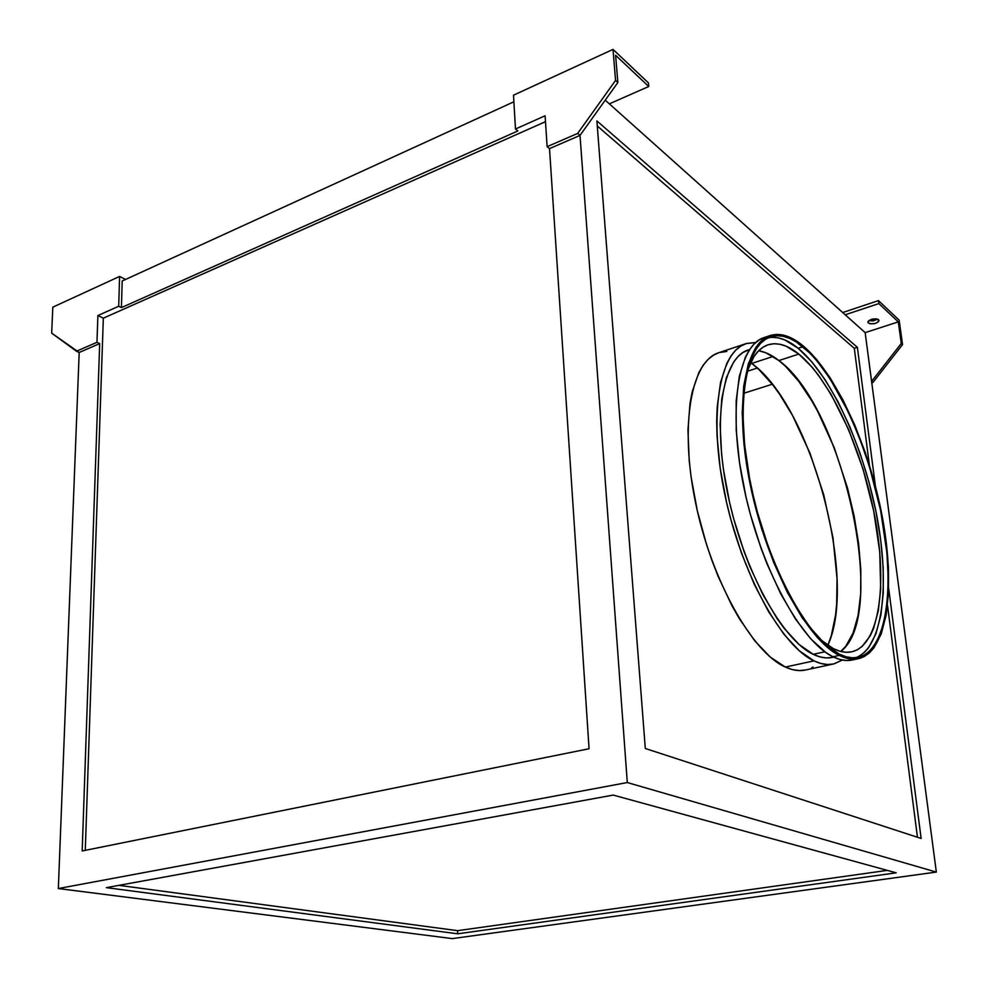 <?xml version="1.0" encoding="UTF-8"?>
<svg xmlns="http://www.w3.org/2000/svg" width="988" height="988" viewBox="0 0 988 988"><rect width="100%" height="100%" fill="white"/><g stroke="black" fill="none" stroke-linecap="round" stroke-linejoin="round"><path stroke-width="1.48" d="M868.341 323.039L867.909 322.261C870.119 318.988 873.688 318.136 878.591 319.692L878.616 321.594L875.627 323.36L870.416 323.866L868.02 322.619L868.798 320.643L872.318 319.087L876.517 318.865L879.011 320.458C876.801 323.731 873.244 324.583 868.341 323.039L868.119 321.384L868.341 323.039M751.745 363.423L758.784 369.389L772.764 384.875L779.594 394.212L792.635 415.664L809.987 453.22L823.733 494.815L832.97 537.608L837.046 578.746L836.675 603.792L835.527 615.277L831.316 635.655L827.821 645.349C858.214 580.018 811.173 405.945 751.745 363.423L773.073 356.458L751.745 363.423L750.608 362.571M778.902 360.546C771.9 355.062 765.144 351.79 758.648 350.752L765.824 352.753L778.902 360.546L798.835 354.075L778.902 360.546L785.546 366.35L798.786 381.417L811.58 400.523L817.681 411.354L834.304 447.873L847.581 488.294L854.126 516.032L858.597 543.449L860.82 569.693L860.672 593.924L858.103 615.302L853.113 632.999L845.765 646.263L840.751 651.45C889.052 615.302 843.295 407.13 778.902 360.546M833.292 648.585L820.312 639.471L833.292 648.585L839.837 651.191L846.037 652.265L851.854 651.796L857.226 649.857L862.116 646.473L870.317 635.692L873.577 628.442L878.332 610.67L880.691 589.206L879.74 551.872L873.688 510.895L863.055 469.139L848.569 429.434L831.155 394.508L818.484 375.218L811.963 367.042L798.835 354.075L785.979 346.133L779.791 344.219L773.851 343.75L768.219 344.75L762.958 347.245L758.142 351.271L753.819 356.791L747.126 371.451C752.041 356.693 759.006 347.801 768.034 344.812C777.383 341.959 787.658 345.059 798.835 354.075C830.859 380.232 862.598 450.281 875.035 517.848C887.582 585.353 879.271 645.386 851.854 651.796C846.21 653.031 840.022 651.957 833.292 648.585M855.62 657.736C882.815 647.967 890.176 585.118 876.813 515.86C863.549 446.527 831.044 375.341 798.156 348.27L802.886 346.726C836.157 374.316 869.07 447.403 882.037 517.774C895.116 588.058 886.656 650.709 858.164 657.341C852.385 658.588 846.061 657.489 839.158 654.068L824.758 643.793L809.765 627.158L794.846 604.681L787.621 591.491L774.123 561.95L768.009 545.919L757.438 512.315L753.128 495.136L749.509 477.994L744.594 444.649L742.877 413.849L744.359 386.975L746.249 375.366L752.164 356.347L756.092 349.073L760.599 343.367L765.614 339.23L771.072 336.686L776.926 335.71L783.101 336.266L789.523 338.328L796.143 341.836L809.691 352.914L816.508 360.336L829.908 378.49L848.729 412.626L859.856 438.82L869.502 466.793L880.58 510.228L886.928 552.86L888.261 579.4L887.138 603.384L883.531 623.971L877.455 640.31L873.515 646.658L869.008 651.648L863.957 655.217L858.411 657.292L852.385 657.823L845.95 656.748L839.158 654.068C807.69 639.075 767.898 565.914 751.362 487.208C734.615 408.476 744.816 344.429 770.64 336.822C780.421 333.833 791.178 337.143 802.886 346.726L798.156 348.27C787.448 339.551 777.47 336.056 768.256 337.773M805.393 670.012L799.292 670.58L792.5 669.629L785.349 667.061L813.964 660.873C781.619 646.14 741.198 573.238 724.834 494.543C708.235 415.825 719.313 351.543 746.026 343.626L755.709 342.49L746.533 343.466L740.864 346.059L735.64 350.246L730.947 356.013L726.822 363.337L720.536 382.455L717.189 407.007L716.708 421.036L717.041 436.054L720.19 468.349L726.563 502.398L730.861 519.565L741.482 553.157L754.289 584.377L768.652 611.782L783.855 634.185L799.193 650.709L813.964 660.873L785.349 667.061C792.574 670.346 799.243 671.334 805.381 670.025L833.502 663.998C827.549 665.282 821.04 664.232 813.964 660.873L820.954 663.504L827.586 664.516L833.81 663.936L842.418 660.058L833.502 663.998M824.844 651.784L813.223 654.315C820.114 657.638 826.45 658.675 832.242 657.415L826.314 657.922L819.941 656.897L813.223 654.315L824.844 651.784M770.158 335.562L764.107 337.575C737.913 345.318 727.415 409.822 744.248 489.06C760.846 568.261 801.058 641.792 832.933 656.761L839.318 655.39C807.604 640.335 767.454 566.593 750.769 487.22C733.862 407.797 744.162 343.219 770.183 335.55C780.075 332.536 790.931 335.871 802.75 345.565L789.289 337.081L782.805 334.994L776.58 334.413L770.677 335.389L765.157 337.945L760.105 342.107L755.561 347.85L748.262 364.029L743.705 386.049L742.198 413.145L743.927 444.205L748.892 477.846L756.894 512.463L761.921 529.605L773.715 562.53L787.337 592.331L802.095 617.648L817.274 637.445L824.795 645.053L839.318 655.39L832.933 656.761C839.899 660.182 846.308 661.268 852.15 660.021L858.424 658.675C852.619 659.922 846.247 658.823 839.318 655.39L846.16 658.082L852.644 659.157L858.72 658.613L864.315 656.501L869.403 652.895L873.935 647.856L881.271 633.802L886.15 615.079L888.521 592.491L888.41 566.927L885.865 539.25L881.024 510.339L874.071 481.07L865.216 452.319L854.719 424.926L842.863 399.745L829.982 377.601L816.471 359.286L802.75 345.565C836.305 373.427 869.44 447.095 882.506 517.996C895.684 588.823 887.15 651.994 858.424 658.675M842.702 312.541L878.48 300.599L899.142 320.149L878.48 300.599L878.888 303.588L845.209 314.777L865.155 332.623L898.29 321.878L878.888 303.588L898.29 321.878L901.291 343.404L871.601 381.405L936.34 872.083L865.155 332.623L871.601 381.405L872.898 382.504L902.55 344.565L901.291 343.404L871.601 381.405L872.898 382.504L871.787 382.85L872.898 382.504L902.55 344.565L899.142 320.149L902.55 344.565L901.291 343.404L898.29 321.878L865.155 332.623L609.349 103.851L845.209 314.777L878.888 303.588L878.48 300.599L842.702 312.541M868.823 320.631L873.108 320.927L877.702 319.173L868.823 320.631M452.319 938.6L936.34 872.083L452.319 938.6L58.341 888.545L79.188 352.481L99.689 343.589L82.189 850.964L589.058 748.743L549.513 148.62L580.018 135.393L617.858 82.523L615.598 55.254L617.858 82.523L580.018 135.393L627.294 782.545L58.341 888.545L627.294 782.545L936.34 872.083L627.294 782.545L580.018 135.393L577.671 133.417L615.561 80.411L617.858 82.523L615.561 80.411L613.017 49.4L648.412 82.893L648.733 86.499L615.598 55.254L648.733 86.499L609.349 103.851L605.224 100.171L609.349 103.851L648.733 86.499L648.412 82.893L613.017 49.4L513.501 95.194L515.477 129.008L545.104 115.781L547.117 146.681L549.513 148.62L589.058 748.743L82.189 850.964L99.689 343.589L96.96 342.317L97.898 315.555L103.332 318.173L85.277 850.335L103.332 318.173L97.898 315.555L118.696 306.255L121.413 307.601L122.203 280.987L513.884 101.789L122.203 280.987L121.413 307.601L517.885 130.947L121.413 307.601L118.696 306.255L119.61 276.43L125.525 279.468L119.61 276.43L118.696 306.255L97.898 315.555L96.96 342.317L76.447 351.234L51.66 333.129L52.833 307.157L119.61 276.43L52.833 307.157L51.66 333.129L79.188 352.481L76.447 351.234L96.96 342.317L99.689 343.589L79.188 352.481L58.341 888.545L452.319 938.6M613.239 795.081L106.358 887.644L457.703 933.808L896.215 872.836L613.239 795.081L896.215 872.836L457.703 933.808L457.58 930.671L887.323 870.379L457.58 930.671L457.703 933.808L106.358 887.644L613.239 795.081M645.3 748.484L921.137 838.454L888.681 588.428L921.137 838.454L645.3 748.484L596.888 120.919L645.3 748.484M875.368 485.923L857.374 347.331L596.888 120.919L857.374 347.331L854.311 348.319L597.283 125.982L854.311 348.319L857.374 347.331L875.368 485.923M917.444 837.244L887.52 605.471L917.444 837.244M869.366 464.965L854.311 348.319L869.366 464.965M813 667.024L811.617 667.789M746.002 343.626L718.733 352.741C691.279 360.929 679.324 424.877 695.589 502.818C711.607 580.722 752.313 652.685 785.349 667.061L770.294 657.094L754.733 640.817L739.357 618.723L731.972 605.755L718.239 576.621L712.076 560.801L706.482 544.388L697.281 510.586L691.081 476.871L689.204 460.544L687.957 429.953L690.032 403.19L692.255 391.594L698.862 372.538L703.16 365.227L708.038 359.447L713.422 355.223L718.758 352.728M719.252 352.568L726.835 351.444M545.487 121.672L103.332 318.173L545.487 121.672M517.885 130.947L515.477 129.008L517.885 130.947M118.943 885.347L457.58 930.671L118.943 885.347M852.162 660.009L846.346 660.503L839.825 659.453L832.933 656.761L825.758 652.438L810.802 638.903L795.575 619.167L780.792 593.924L767.157 564.197L760.982 548.068L750.337 514.254L745.989 496.964L739.518 462.693L736.208 430.212L736.171 401.029L739.308 376.391L745.36 357.236L749.361 349.913L753.943 344.157L759.043 339.996L764.132 337.575M748.287 349.937C722.611 357.508 712.015 419.134 727.86 494.519C743.482 569.878 782.125 639.915 813.223 654.315L799.057 644.485L784.373 628.578L777.037 618.488L762.81 594.48L749.744 566.248L743.853 550.934L733.701 518.811L729.576 502.386L723.488 469.806L721.573 454.06L720.116 424.507L721.771 398.683L726.378 377.614L733.627 362.04L738.122 356.47L743.1 352.407L749.645 349.48M748.521 349.851L749.608 349.542M747.163 371.34L757.327 368.042L747.163 371.34M743.692 393.298L772.27 384.246L743.692 393.298M772.097 337.316L778.297 337.859L784.756 339.909L798.156 348.27L811.815 361.83L825.264 379.948L838.071 401.869L849.853 426.804L860.289 453.937L869.07 482.428L875.948 511.438L880.716 540.103L883.198 567.532L883.272 592.874L880.851 615.252L875.936 633.802L868.6 647.72L864.055 652.71L858.98 656.291M549.513 148.62L547.117 146.681L577.671 133.417L580.018 135.393L549.513 148.62M577.671 133.417L615.561 80.411L613.017 49.4L513.501 95.194L515.477 129.008L545.104 115.781L547.117 146.681L577.671 133.417M833.65 657.119L832.242 657.415"/></g></svg>
